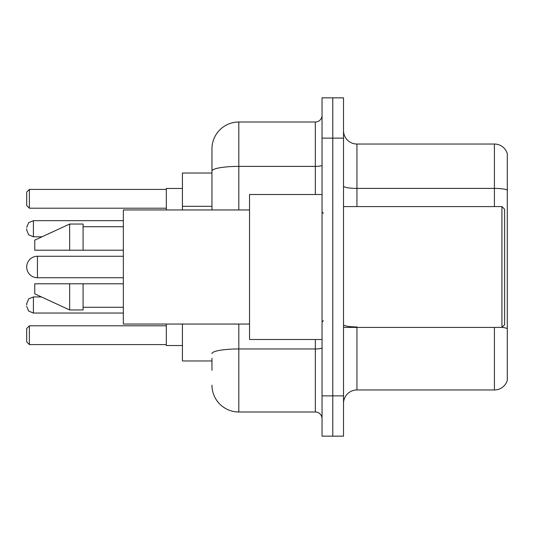 <?xml version="1.0" encoding="UTF-8"?>
<svg xmlns="http://www.w3.org/2000/svg" width="534" height="534" viewBox="0 0 534 534"><rect width="100%" height="100%" fill="white"/><g stroke="black" fill="none" stroke-linecap="round" stroke-linejoin="round"><path stroke-width="0.8" d="M211.958 196.912L211.958 171.054L211.958 173.029L182.428 173.029L182.428 209.949M211.958 360.971L182.428 360.971L182.428 324.051M211.958 370.369L211.958 358.287M322.042 395.874L322.042 436.151L332.782 436.151L332.782 395.874L332.782 436.151L343.522 436.151L343.522 395.874L332.782 395.874L332.782 138.126L332.782 395.874L322.042 395.874L322.042 138.126L332.782 138.126L332.782 97.849L332.782 138.126L343.522 138.126L343.522 395.874M343.522 138.126L343.522 97.849L322.042 97.849L322.042 138.126M238.811 324.051L238.811 411.988L315.327 411.988L315.327 339.49M211.958 209.949L211.958 148.866A26.847 26.847 0 0 1 238.811 122.012L315.327 122.012A6.715 6.715 0 0 0 322.042 115.304M211.958 148.866L211.958 163.631M322.042 418.696A6.715 6.715 0 0 0 315.327 411.988M238.811 411.988A26.847 26.847 0 0 1 211.958 385.134M343.522 403.397A13.423 13.423 0 0 1 356.946 389.967L494.411 389.967L494.411 327.409M507.3 153.699A13.423 13.423 0 0 0 494.411 144.033A13.423 13.423 0 0 1 507.3 153.699L507.3 380.301A13.423 13.423 0 0 1 494.411 389.967M507.3 190.084L507.3 190.084A13.423 2.33 180 0 0 494.411 188.402L494.411 144.033L356.946 144.033A13.423 13.423 0 0 1 343.522 130.603A13.423 13.423 0 0 0 356.946 144.033L356.946 206.591M507.3 190.271L507.3 336.273M123.354 256.26L37.44 256.26A10.74 10.74 0 0 0 26.7 267A10.74 10.74 0 0 1 37.44 256.26L37.44 277.74A10.74 10.74 0 0 1 26.7 267M501.933 206.591L504.617 209.275L504.617 324.725L501.933 327.409L501.933 206.591L343.522 206.591M322.042 194.509L249.545 194.509L249.545 339.49L322.042 339.49M249.545 209.949L123.354 209.949L123.354 324.051L249.545 324.051M69.66 250.219L34.757 250.219L34.757 240.153L69.66 224.04L69.66 250.219L123.354 250.219M69.66 224.04L83.084 224.04L83.084 250.219M123.354 283.781L83.084 283.781L83.084 309.96L69.66 309.96L69.66 283.781L34.757 283.781L34.757 293.847L69.66 309.96M34.757 283.781L43.641 283.781M83.084 283.781L69.66 283.781M166.314 324.051L166.314 345.531L182.428 345.531M182.428 188.469L166.314 188.469L166.314 209.949M29.383 344.597L26.7 341.907L26.7 328.483L29.383 325.8L29.383 344.597L166.314 344.597M29.383 325.8L166.314 325.8M29.383 208.2L26.7 205.517L26.7 192.093L29.383 189.403L29.383 208.2L166.314 208.2M29.383 189.403L166.314 189.403M26.7 304.994L26.7 303.652L26.7 304.994M26.7 228.739L26.7 230.081L26.7 228.739M211.958 206.311L182.428 206.311M322.042 347.794A6.715 1.168 0 0 1 315.327 348.962L238.811 348.962A26.847 4.659 180 0 0 211.958 353.628M238.811 122.012L238.811 166.388L315.327 166.388L315.327 122.012M211.958 171.054A26.847 4.659 180 0 1 238.811 166.388L238.811 209.949M315.327 194.509L315.327 166.388A6.715 1.168 0 0 0 322.042 165.22M356.946 327.409L356.946 389.967M494.411 206.591L494.411 188.402L356.946 188.402A13.423 2.33 -0 0 1 343.522 186.072M507.3 328.624A13.423 2.33 180 0 0 501.987 327.355M356.946 326.948A13.423 2.33 0 0 1 343.522 324.612M26.7 303.652L28.703 298.866L33.415 296.937L33.415 313.044L123.354 313.044M123.354 220.682L33.415 220.682L33.415 236.796L28.703 234.867L26.7 230.081M343.522 327.409L501.933 327.409M323.384 213.3L322.042 211.958M83.084 226.723L123.354 226.723M83.084 307.277L123.354 307.277M323.384 320.7L322.042 322.042M123.354 277.74L37.44 277.74M33.415 296.937L41.445 296.937M33.415 313.044L28.703 311.115L26.7 306.336M33.415 236.796L42.026 236.796M33.415 220.682L28.703 222.611L26.7 227.397"/></g></svg>
